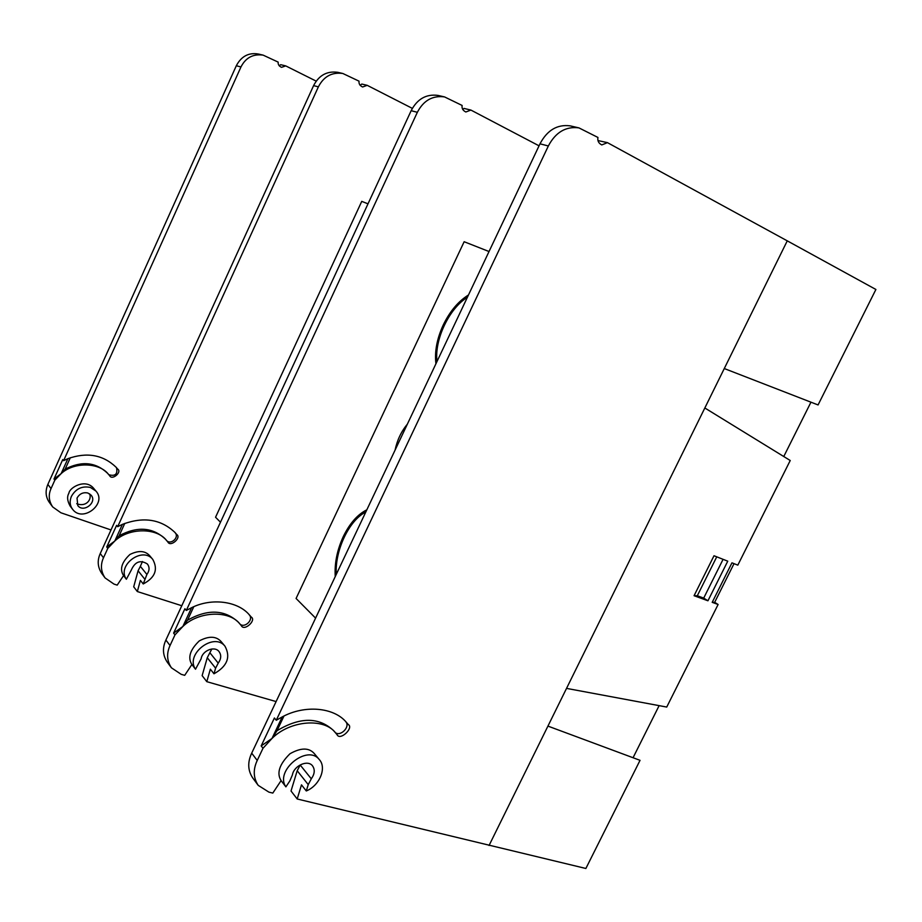 <?xml version="1.0" encoding="UTF-8"?>
<svg xmlns="http://www.w3.org/2000/svg" width="922" height="922" viewBox="0 0 922 922"><rect width="100%" height="100%" fill="white"/><g stroke="black" fill="none" stroke-linecap="round" stroke-linejoin="round"><path stroke-width="1.38" d="M104.693 577.426L101.789 573.484C97.617 567.168 97.11 560.518 100.256 553.534L313.595 85.619C318.943 75.281 326.999 70.844 337.775 72.319L342.488 73.414M100.256 553.534L103.483 557.787C100.314 564.817 100.844 571.525 105.062 577.921L114.005 584.099L117.198 585.124L123.56 575.593L126.372 579.258L131.304 570.027C135.061 561.613 140.444 559.608 147.428 564.022C149.744 567.237 149.571 570.718 146.898 574.464L143.221 583.96C155.103 577.668 158.284 569.485 152.787 559.423C142.507 546.043 116.472 565.451 126.372 579.258M144.593 578.947L138.081 570.776L140.363 566.339L146.898 574.464M142.437 561.51L140.363 566.339M143.221 583.96L140.386 580.364L137.343 591.555L133.702 586.818L138.081 570.776M152.787 559.423L149.894 555.943C145.307 550.653 138.646 550.169 129.921 554.479C121.635 562.27 119.514 569.3 123.56 575.593M137.343 591.555L181.784 605.731M360.168 85.366L361.816 84.052L367.21 85.331L412.353 108.381M367.21 85.331L362.6 86.991C359.88 85.677 358.693 83.741 359.05 81.171L342.823 73.483C331.908 71.985 323.76 76.445 318.378 86.852L313.595 85.619M106.733 546.977L116.598 525.356L117.682 526.681L122.396 524.376C143.359 516.447 160.877 519.132 174.938 532.443L176.713 534.506C181.738 537.538 170.478 547.518 167.85 541.986L166.675 540.615C156.832 527.396 128.734 527.626 114.789 541.03L107.793 548.348L106.733 546.977L114.789 541.03L119.134 535.751C137.32 526.093 152.718 527.211 165.361 539.105L165.925 539.75M166.813 540.753C170.996 544.983 179.283 537.434 175.353 532.997L174.615 532.098M119.134 535.751L124.77 523.408M122.396 524.376L114.789 541.03M117.682 526.681L318.378 86.852M103.483 557.787L107.793 548.348M76.722 503.723C86.403 507.377 92.016 499.205 89.63 493.835M77.033 498.099L77.782 505.579C83.545 513.312 97.594 502.202 91.071 495.114L87.855 493.005C83.141 492.037 79.534 493.743 77.033 498.099M90.368 487.438C82.116 485.733 75.8 488.706 71.409 496.37C69.404 501.199 69.818 505.533 72.654 509.37C82.749 523.062 107.482 503.458 95.923 491.046L90.368 487.438M93.606 488.268L93.376 487.992C85.158 478.46 69.392 487.623 68.919 493.189C66.845 496.612 67.271 500.934 70.187 506.155L72.423 509.071M52.347 506.478L49.5 502.617C45.639 497.189 45.086 491.115 47.863 484.407L51.033 488.591C48.221 494.907 48.774 501.026 52.692 506.939L60.921 512.782L111.009 529.954M279.239 65.819L280.668 64.69L285.739 65.9L281.533 67.341C279.02 66.154 277.902 64.413 278.179 62.12L263.15 55.136C253.124 53.73 245.725 57.66 240.965 66.949L236.309 65.75C241.287 56.323 248.617 52.404 258.298 54.018L262.839 55.066M316.211 81.136L285.739 65.9M47.863 484.407L236.309 65.75M53.995 479.037L62.742 459.605L63.606 460.666L67.894 458.672C86.922 451.918 102.953 454.742 116.011 467.154L117.659 469.068C122.303 471.949 112.115 480.788 109.637 475.683L108.542 474.404C99.357 462.153 73.691 461.761 61.14 473.631L54.847 480.12L53.995 479.037L61.14 473.631L65.185 469.102L70.303 457.75M108.842 474.738C115.204 476.478 117.774 474.185 116.564 467.857L115.792 466.935M65.185 469.102C81.666 460.723 95.761 462.095 107.482 473.205L108.012 473.804M67.894 458.672L61.14 473.631M63.606 460.666L240.965 66.949M51.033 488.591L54.847 480.12M171.019 667.263L167.216 662.111C162.721 655.277 162.284 647.912 165.891 640.041L411.154 110.698C417.286 98.942 426.241 93.848 437.996 95.415L444.173 96.833M165.891 640.041L170.04 645.515C166.409 653.444 166.87 660.878 171.423 667.805L181.185 674.316L184.7 675.33L191.891 664.52L195.51 669.222L201.123 658.815C202.252 650.609 214.596 645.631 219.01 651.531C221.499 655.012 221.245 658.873 218.226 663.125L215.587 668.185L213.985 673.786C227.192 666.352 230.857 657.167 225.014 646.241C213.973 631.777 184.838 654.297 195.51 669.222M215.587 668.185L207.266 657.72L209.859 652.718L218.226 663.125M211.864 648.984L209.859 652.718M213.985 673.786L210.354 669.176L206.793 681.669L202.137 675.63L207.266 657.72M225.014 646.241L221.303 641.781C216.347 636.076 209.017 635.777 199.302 640.882C190.013 649.826 187.546 657.709 191.891 664.52M206.793 681.669L276.104 701.573M462.798 109.522L463.973 108.416L470.923 110.075L539.047 145.826M470.923 110.075L465.829 111.988C462.89 110.536 461.657 108.358 462.118 105.454L444.542 96.914C432.602 95.323 423.544 100.452 417.355 112.3L411.154 110.698M173.613 633.114L184.907 608.739L186.302 610.445L191.569 607.713C211.334 597.71 237.692 601.029 249.332 614.836L251.245 617.06C256.696 620.241 244.123 631.708 241.345 625.669L240.077 624.182C229.532 609.88 198.518 611.102 182.844 626.499L174.973 634.878L173.613 633.114L182.844 626.499L187.523 620.195C207.784 608.831 224.738 609.523 238.395 622.258L238.994 622.949M239.939 624.021C244.445 628.573 253.734 619.907 249.493 615.124L248.836 614.317M187.523 620.195L193.77 606.734M191.569 607.713L182.844 626.499M186.302 610.445L417.355 112.3M170.04 645.515L174.973 634.878M697.309 595.75L703.705 598.101L707.946 600.787L694.07 595.716L697.309 595.75L716.74 556.83M723.079 559.331L703.705 598.101M694.07 595.716L714.008 555.747L727.758 561.175L707.946 600.787M598.009 140.57L607.448 142.645L601.778 144.927C598.609 143.29 597.329 140.801 597.952 137.459L578.924 127.881C565.82 126.199 555.632 132.226 548.348 145.976L539.992 143.82C547.195 130.198 557.245 124.205 570.119 125.853L578.52 127.789M607.448 142.645L787.261 240.849L724.277 368.546L818.068 404.942L875.9 289.473L787.261 240.849M297.195 798.982L291.029 790.995L297.195 770.734L300.203 765.029L311.302 778.813L308.236 784.61L306.288 790.961L301.482 784.853L297.195 798.982L585.873 868.478L640.041 760.327L547.933 726.098L566.534 688.388L666.733 707.059L718.111 604.486L712.199 602.331L714.665 602.32L718.111 604.486M314.367 753.643C309.031 747.512 300.895 747.558 289.957 753.77C279.378 764.257 276.427 773.201 281.095 780.611L272.808 793.081L268.924 792.136L258.206 785.36C253.296 777.834 252.974 769.536 257.226 760.454L263 748.261L272.002 738.453L261.18 745.91L263 748.261M306.288 790.961C319.588 785.659 327.033 767.761 319.289 759.567C307.452 743.95 274.433 770.723 285.901 786.869L281.095 780.611M285.901 786.869L289.877 780.865L292.412 774.906C293.899 765.652 307.752 759.44 312.489 765.813C315.151 769.559 314.759 773.904 311.302 778.813M257.768 784.772L252.616 777.788C247.788 770.377 247.476 762.171 251.694 753.159L539.992 143.82M261.18 745.91L274.41 717.973L276.266 720.255L282.201 716.924C304.514 704.719 333.706 707.209 346.176 722.099L348.228 724.485C354.175 727.792 339.93 741.23 337.026 734.615L335.666 733.013C324.417 717.523 289.888 720.37 272.002 738.453L277.015 730.708C299.88 716.959 318.689 716.878 333.43 730.466L334.087 731.215M335.089 732.356C339.953 737.22 350.464 727.078 345.923 721.938L348.228 724.485M277.015 730.708L283.953 716.06M282.201 716.924L272.002 738.453M276.266 720.255L548.348 145.976M712.199 602.331L731.964 562.835L737.819 565.14L790.235 460.504L704.834 407.985L724.277 368.546M783.758 456.528L810.957 402.176M734.027 563.642L714.665 602.32M633.057 757.734L659.126 705.641M368.005 203.831L361.747 201.365L215.552 517.242L220.485 522.209M489.029 251.533L464.146 241.725L296.077 598.459L315.578 618.12M407.34 424.189C401.254 431.508 397.163 440.14 395.077 450.097M365.757 512.067C349.104 520.169 334.686 550.78 336.3 574.348M467.373 297.31C449.095 308.444 434.25 339.953 437.016 361.459M468.468 294.982C458.28 301.333 449.867 311.325 443.252 324.97C436.924 338.743 434.481 351.674 435.933 363.764M366.829 509.808C357.529 514.476 349.68 523.419 343.261 536.627C337.106 550.042 334.432 563.365 335.239 576.584M175.353 532.997L176.713 534.506M116.564 467.857L117.659 469.068M249.493 615.124L251.245 617.06M308.236 784.61L297.195 770.734M251.694 753.159L257.226 760.454M547.933 726.098L489.052 845.497M704.834 407.985L566.534 688.388M165.361 539.105L166.675 540.615M95.923 491.046L93.376 487.992M107.482 473.205L108.542 474.404M238.395 622.258L240.077 624.182M319.289 759.567L314.367 753.654M333.43 730.466L335.666 733.013"/></g></svg>
